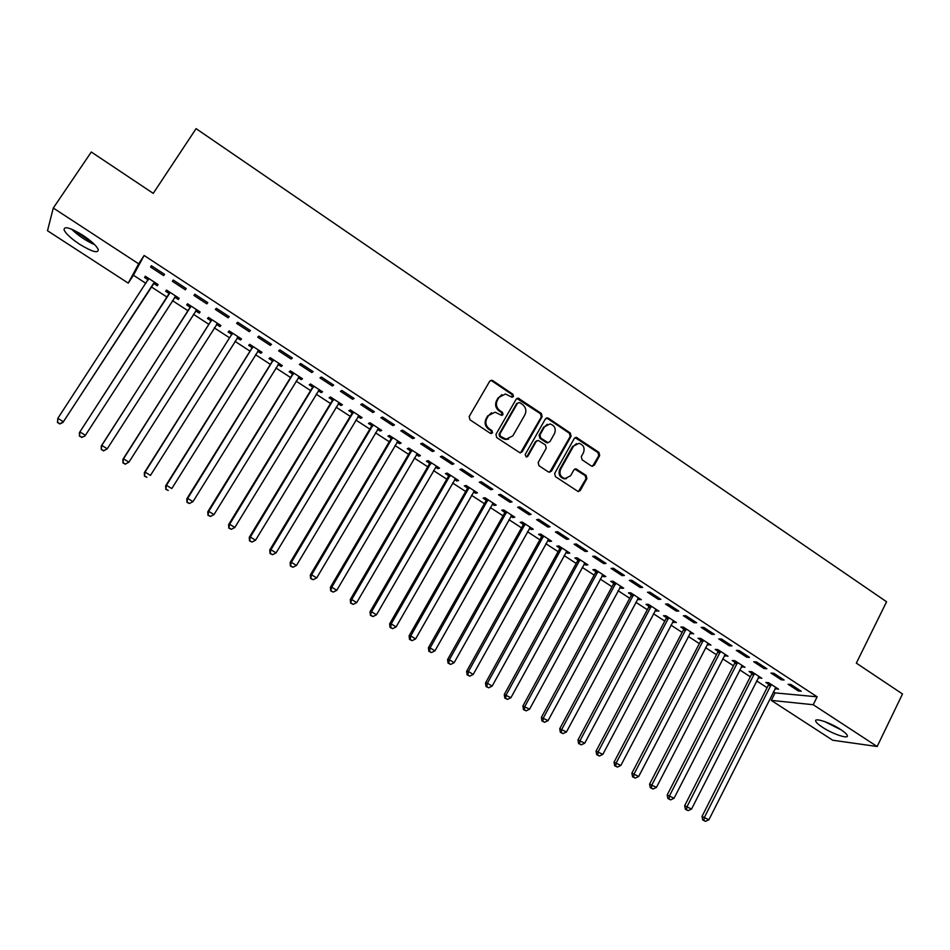 <?xml version="1.0" encoding="UTF-8"?>
<svg xmlns="http://www.w3.org/2000/svg" width="950" height="950" viewBox="0 0 950 950"><rect width="100%" height="100%" fill="white"/><g stroke="black" fill="none" stroke-linecap="round" stroke-linejoin="round"><path stroke-width="1.43" d="M513.451 396.506L512.917 394.25L492.729 380.606L491.661 380.226L489.689 381.271L469.181 416.527L469.965 419.793L490.378 433.366L492.516 432.879L491.969 430.611L489.333 428.866C485.842 426.004 485.011 422.548 486.839 418.487L488.549 415.542L495.116 412.181L501.588 415.364L503.013 414.639L502.479 412.371L499.854 410.614C496.375 407.764 495.556 404.308 497.372 400.271L499.059 397.349L505.447 394.012L512.062 397.231L513.451 396.506M512.288 397.231L512.097 394.571L491.934 380.95L490.283 380.606M491.281 433.628L491.174 430.884L488.549 429.139L489.333 428.866M501.814 415.376L501.671 412.668L499.047 410.923L499.854 410.614M822.379 727.213C818.579 724.707 816.371 722.736 815.777 721.288C813.758 717.155 830.288 722.582 840.738 729.564C844.526 732.058 846.699 734.018 847.281 735.454C849.193 739.587 832.627 734.053 822.379 727.213M79.634 244.281C71.309 238.711 66.132 233.973 64.113 230.09C63.721 225.768 69.956 227.489 82.804 235.256C91.164 240.873 96.294 245.587 98.218 249.387C98.527 253.674 92.34 251.964 79.634 244.281M591.351 466.011L594.261 465.31L599.688 455.537L598.928 452.378L576.317 437.368L574.311 438.413L554.658 473.444L555.429 476.639L578.158 491.554L580.284 490.509L586.886 478.61L586.126 475.428L575.949 468.849L573.871 469.906L570.582 475.796L564.929 478.61C560.429 476.983 559.004 473.836 560.643 469.169L573.562 446.108L578.966 443.329C583.573 444.861 585.058 448.008 583.431 452.758L581.305 456.582L582.065 459.764L591.351 466.011M773.407 691.802L775.069 692.894L817.143 696.825L144.127 255.491L138.653 263.815L128.25 283.136L47.5 230.743L53.295 208.026L138.653 263.815M817.143 696.825L813.224 704.722L877.159 746.51L832.687 740.228L771.281 700.387L813.224 704.722M53.295 208.026L91.307 152L153.235 193.373L196.092 128.654L886.576 601.766L856.342 663.136L902.5 693.975L877.159 746.51M542.141 416.682L541.381 413.488L518.178 398.121L516.194 399.166L495.959 434.364L496.731 437.594L520.054 452.865L522.168 451.808L542.141 416.682L541.286 416.979L540.514 413.772L516.859 398.454M548.388 418.226L570.309 433.034L571.081 436.228L551.392 471.271L548.423 471.984L538.959 465.69L538.187 462.472L546.25 448.198L545.478 444.992L538.282 440.432L536.227 441.477L527.784 456.356L526.3 457.093L525.148 454.599L545.419 418.902L548.388 418.226L547.521 418.511L569.418 433.307L570.309 433.034M781.268 679.796L784.118 680.022L773.787 673.253L770.961 673.063L781.268 679.796L781.886 678.561M758.314 677.552L761.841 678.3L751.747 671.709L749.075 671.531L751.794 673.301M746.759 657.222L749.502 657.364L739.029 650.501L736.309 650.382L746.759 657.222L747.389 655.975M724.434 655.464L728.021 656.236L717.773 649.562L715.196 649.444L717.962 651.249M711.752 634.315L714.412 634.374L703.784 627.416L701.159 627.38L711.752 634.315L712.405 633.068M690.08 633.068L693.714 633.864L683.335 627.095L680.853 627.059L683.656 628.888M676.258 611.076L678.799 611.064L668.016 603.998L665.511 604.046L676.258 611.076L676.911 609.829M655.239 610.363L658.932 611.182L648.399 604.319L646.024 604.354L648.862 606.207M640.241 587.516L642.675 587.409L631.738 580.248L629.339 580.379L640.241 587.516L640.918 586.257M619.911 587.337L621.359 588.276L623.663 588.181L612.988 581.222L610.707 581.341L613.593 583.217M603.701 563.599L606.029 563.421L594.926 556.154L592.646 556.356L603.701 563.599L604.39 562.341M584.084 563.979L585.699 565.036L587.896 564.858L577.066 557.793L574.893 557.994L577.814 559.894M566.639 539.339L568.836 539.066L557.579 531.691L555.406 531.988L566.639 539.339L567.328 538.08M547.746 540.301L549.516 541.452L551.606 541.191L540.621 534.031L538.567 534.316L541.524 536.239M529.019 514.722L531.097 514.354L519.674 506.872L517.619 507.264L529.019 514.722L529.72 513.451M510.886 516.266L512.834 517.536L514.805 517.192L503.654 509.924L501.719 510.293L504.723 512.252M490.841 489.737L492.801 489.274L481.199 481.686L479.275 482.161L490.841 489.737L491.566 488.466M473.48 491.886L475.606 493.276L477.458 492.848L466.153 485.474L464.336 485.925L467.376 487.908M452.081 464.372L453.922 463.826L442.142 456.107L440.349 456.689L452.081 464.372L452.817 463.101M435.539 467.162L437.843 468.659L439.577 468.136L428.106 460.655L426.407 461.201L429.495 463.22M412.751 438.627L414.461 437.986L402.503 430.148L400.829 430.837L412.751 438.627L413.499 437.356M397.029 442.059L399.522 443.686L401.137 443.068L389.488 435.468L387.921 436.121L391.056 438.164M372.816 412.502L374.383 411.742L362.247 403.798L360.715 404.581L372.816 412.502L373.588 411.219M357.96 416.587L360.644 418.332L362.128 417.62L350.312 409.913L348.864 410.661L352.046 412.739M332.262 385.961L333.699 385.106L321.373 377.031L319.984 377.922L332.262 385.961L333.046 384.679M318.298 390.735L321.183 392.611L322.525 391.804L310.531 383.978L309.225 384.821L312.455 386.923M291.092 359.017L292.386 358.055L279.87 349.849L278.623 350.859L291.092 359.017L291.887 357.734M278.041 364.491L281.129 366.51L282.34 365.596L270.168 357.651L268.993 358.601L272.27 360.739M249.28 331.657L250.42 330.576L237.702 322.252L236.609 323.368L249.28 331.657L250.099 330.363M237.167 337.856L240.469 340.005L241.537 338.984L229.176 330.921L228.143 331.978L231.479 334.139M206.815 303.858L207.801 302.67L194.881 294.215L193.942 295.438L206.815 303.858L207.646 302.563M195.819 310.899L199.191 313.096L200.118 311.968L187.566 303.786L186.675 304.938L190.059 307.147M151.371 265.727L150.599 267.069L163.673 275.631L164.504 274.312L151.371 265.727M153.852 283.551L157.273 285.772L158.056 284.537L145.314 276.224L144.578 277.495L148.01 279.739M144.127 255.491L133.439 275.239L145.944 283.385M151.299 286.864L167.129 297.172M172.437 300.627L188.088 310.816M193.444 314.296L208.893 324.354M214.284 327.869L229.544 337.796M234.982 341.335L250.04 351.144M255.514 354.694L270.382 364.372M275.892 367.959L290.558 377.518M296.115 381.128L310.603 390.557M316.184 394.191L330.481 403.501M336.11 407.17L350.229 416.349M355.882 420.043L369.823 429.103M375.511 432.82L389.274 441.762M394.998 445.503L408.583 454.338M414.343 458.09L427.749 466.806M433.544 470.582L446.773 479.192M452.604 482.992L465.666 491.494M471.521 495.306L484.417 503.702M490.307 507.537L503.037 515.814M508.963 519.674L521.526 527.856M527.476 531.727L539.873 539.802M545.858 543.697L558.101 551.665M564.11 555.572L576.187 563.433M582.231 567.376L594.154 575.13M600.234 579.084L612.002 586.744M618.094 590.71L629.707 598.274M635.835 602.264L647.306 609.722M653.457 613.736L664.774 621.098M670.949 625.124L682.112 632.391M688.322 636.429L699.342 643.601M705.577 647.651L716.454 654.74M722.701 658.813L733.447 665.796M739.717 669.881L750.322 676.78M756.616 680.877L767.078 687.693M174.919 297.279L178.315 299.488L179.17 298.312L166.523 290.059L165.704 291.27L169.112 293.491M185.333 289.798L186.236 288.551L173.221 280.024L172.354 281.307L185.333 289.798L186.164 288.503M216.564 324.425L219.901 326.598L220.911 325.529L208.454 317.407L207.492 318.511L210.841 320.696M228.131 317.811L229.199 316.683L216.374 308.287L215.365 309.451L228.131 317.811L228.95 316.516M257.688 351.227L260.87 353.305L262.01 352.343L249.743 344.339L248.651 345.337L251.952 347.486M270.275 345.384L271.486 344.363L258.863 336.11L257.699 337.167L270.275 345.384L271.071 344.102M298.241 377.661L301.221 379.608L302.504 378.753L290.427 370.868L289.18 371.759L292.434 373.884M311.766 372.543L313.12 371.628L300.699 363.494L299.381 364.444L311.766 372.543L312.55 371.26M338.2 403.714L340.979 405.519L342.404 404.759L330.493 396.993L329.116 397.789L332.322 399.879M352.616 399.285L354.124 398.478L341.893 390.462L340.433 391.305L352.616 399.285L353.388 398.003M377.566 429.364L380.154 431.051L381.698 430.397L369.978 422.738L368.457 423.439L371.628 425.493M392.861 425.612L394.499 424.911L382.446 417.026L380.855 417.762L392.861 425.612L393.621 424.329M416.361 454.658L418.748 456.214L420.423 455.644L408.868 448.115L407.229 448.709L410.341 450.739M432.488 451.547L434.269 450.953L422.394 443.175L420.66 443.816L432.488 451.547L433.236 450.276M454.575 479.572L456.796 481.009L458.589 480.534L447.201 473.112L445.443 473.611L448.507 475.606M471.532 477.102L473.433 476.603L461.747 468.944L459.883 469.478L471.532 477.102L472.269 475.831M492.254 504.129L494.285 505.447L496.197 505.067L484.975 497.741L483.099 498.156L486.115 500.128M509.996 502.277L512.026 501.861L500.508 494.321L498.512 494.76L509.996 502.277L510.708 501.006M529.388 528.331L531.24 529.542L533.271 529.233L522.203 522.025L520.208 522.346L523.189 524.293M547.889 527.072L550.038 526.751L538.697 519.329L536.584 519.674L547.889 527.072L548.601 525.813M565.986 552.188L567.673 553.28L569.81 553.066L558.909 545.953L556.795 546.191L559.74 548.114M585.236 551.511L587.504 551.285L576.317 543.97L574.097 544.219L585.236 551.511L585.924 550.252M602.062 575.7L603.594 576.697L605.839 576.567L595.08 569.549L592.871 569.703L595.769 571.591M622.036 575.605L624.423 575.462L613.403 568.242L611.052 568.409L622.036 575.605L622.713 574.346M637.64 598.892L641.357 599.723L630.752 592.812L628.437 592.895L631.287 594.747M658.314 599.343L660.808 599.284L649.943 592.171L647.484 592.254L658.314 599.343L658.979 598.084M672.719 621.763L676.388 622.571L665.926 615.754L663.504 615.742L666.318 617.583M694.07 622.737L696.671 622.761L685.959 615.754L683.394 615.754L694.07 622.737L694.723 621.49M707.311 644.302L710.921 645.097L700.613 638.364L698.084 638.293L700.863 640.098M729.315 645.81L732.023 645.905L721.466 639.006L718.794 638.922L729.315 645.81L729.956 644.563M741.428 666.544L744.99 667.304L734.813 660.678L732.189 660.523L734.932 662.316M764.073 668.551L766.876 668.729L756.473 661.913L753.694 661.758L764.073 668.551L764.703 667.304M775.081 688.477L778.584 689.213L768.562 682.682L765.842 682.456L768.538 684.214M798.332 690.971L801.23 691.232L790.982 684.511L788.108 684.273L798.332 690.971L798.95 689.736M775.069 692.894L771.281 700.387M133.439 275.239L128.25 283.136M144.578 277.495L145.374 276.272M150.599 267.069L151.454 265.774M178.315 299.488L179.099 298.264M199.191 313.096L199.963 311.873M219.901 326.598L220.673 325.387M240.469 340.005L241.229 338.782M260.87 353.305L261.63 352.094M281.129 366.51L281.877 365.287M301.221 379.608L301.969 378.397M321.183 392.611L321.919 391.4M340.979 405.519L341.715 404.32M360.644 418.332L361.368 417.133M380.154 431.051L380.867 429.851M399.522 443.686L400.235 442.474M418.748 456.214L419.461 455.014M437.843 468.659L438.544 467.459M456.796 481.009L457.484 479.809M475.606 493.276L476.294 492.076M494.285 505.447L494.962 504.26M512.834 517.536L513.499 516.349M531.24 529.542L531.905 528.342M549.516 541.452L550.181 540.265M567.673 553.28L568.326 552.092M585.699 565.036L586.34 563.849M603.594 576.697L604.236 575.51M621.359 588.276L622.001 587.1M639.006 599.783L639.635 598.607M656.521 611.206L657.151 610.019M673.93 622.547L674.547 621.371M691.208 633.804L691.826 632.629M708.367 644.991L708.973 643.827M725.408 656.106L726.014 654.93M742.33 667.137L742.936 665.962M759.145 678.086L759.739 676.922M775.841 688.976L776.423 687.812M501.98 394.63L499.059 397.349M499.047 410.923C495.579 408.061 494.748 404.617 496.565 400.591L498.263 397.658M491.637 412.716L488.549 415.542M488.549 429.139C485.058 426.277 484.227 422.833 486.056 418.772L487.754 415.827M520.493 452.877L541.286 416.979M519.709 402.622L517.607 403.085L499.866 433.972L500.412 436.24L506.148 439.209L512.857 435.848L524.923 414.758C526.716 410.733 525.884 407.312 522.452 404.463L519.709 402.622M508.618 439.078L505.329 439.47L502.372 438.342L499.605 436.501L499.071 434.245L516.776 403.394M549.622 472.34L570.178 436.478L569.418 433.307M537.023 440.669L535.372 441.738L526.941 456.594L527.784 456.356M554.574 433.449C556.225 428.64 554.693 425.469 549.979 423.949L544.587 426.728L539.98 434.851L540.752 438.057L547.936 442.617L549.991 441.572L554.574 433.449M547.283 424.317L544.587 426.728M548.316 442.629L546.155 442.51L539.897 438.318L539.125 435.112L543.732 427.001M547.521 418.511L546.143 418.142M576.436 443.614L573.562 446.108M566.509 478.634L564.051 478.8C559.55 477.185 558.125 474.038 559.764 469.383L572.66 446.358M578.419 491.577L585.972 478.8L585.212 475.629L574.762 469.039M592.479 466.367L598.749 455.774L598.001 452.604L575.094 437.617M148.758 278.481L57.843 418.321L63.377 421.741L62.938 422.477L152.902 284.406L155.171 282.661M148.283 278.172L147.844 280.476M59.814 423.664L57.606 422.299L59.648 423.961L63.377 421.741L154.624 282.304M57.439 422.596L57.843 418.321L57.606 422.299M62.938 422.477L59.648 423.961M174.301 297.73L176.225 296.388M169.385 291.935L168.72 294.714L79.408 432.63L79.907 431.929L85.405 435.314L175.762 296.091M169.931 292.291L79.907 431.929L79.444 436.157L81.843 437.238L79.646 435.884M81.843 437.238L84.883 436.003L81.641 437.499M79.444 436.157L79.408 432.63M195.463 311.137L197.113 310.021M190.333 305.591L189.667 308.358L101.222 446.084L101.804 445.431L107.255 448.792L196.733 309.771M190.95 305.995L101.804 445.431L101.282 449.599L103.692 450.692L101.519 449.35M103.692 450.692L107.255 448.792L103.467 450.941M101.282 449.599L101.222 446.084M93.171 243.212L73.483 230.007M79.23 233.035L88.219 239.067M71.547 229.152C78.375 235.731 86.082 240.896 94.668 244.672M839.218 728.602L826.607 722.297M824.41 721.477L841.201 729.873M216.422 324.52L217.847 323.534M211.114 319.141L210.461 321.907L122.871 459.42L123.524 458.826L128.927 462.163L217.55 323.344M211.814 319.604L123.524 458.826L122.954 462.947L125.376 464.051L123.227 462.721M125.376 464.051L128.927 462.163L125.115 464.277M122.954 462.947L122.871 459.42M237.203 337.796L238.426 336.953M231.741 332.595L231.099 335.35L144.341 472.661L145.077 472.114L150.444 475.428L238.213 336.811M232.513 333.106L145.077 472.114L144.459 476.188L146.894 477.304L144.756 475.974M144.459 476.188L144.341 472.661M257.842 350.966L258.839 350.265M252.201 345.942L251.572 348.686L165.644 485.794L166.464 485.308L171.784 488.585L258.709 350.182M253.068 346.501L166.464 485.308L165.799 489.333L168.245 490.449L166.119 489.143M165.799 489.333L165.644 485.794M278.386 363.992L279.11 363.482M272.519 359.195L271.902 361.938L186.794 498.833L187.684 498.394L192.969 501.647L279.062 363.458M273.457 359.801L187.684 498.394L186.972 502.372L189.43 503.5L187.328 502.194M192.969 501.647L189.43 503.5M186.972 502.372L186.794 498.833M292.683 372.341L292.066 375.072L207.777 511.765L208.739 511.373L213.987 514.603L299.25 376.628M293.692 372.994L208.739 511.373L207.979 515.304L210.461 516.444L208.359 515.149M213.987 514.603L210.461 516.444M207.979 515.304L207.777 511.765M312.704 385.391L312.087 388.122L228.594 524.602L229.639 524.258L234.84 527.464L319.295 389.702M313.773 386.092L229.639 524.258L228.819 528.141L231.325 529.293L229.235 528.01M234.84 527.464L231.325 529.293M228.819 528.141L228.594 524.602M332.571 398.347L331.966 401.066L249.268 537.332L250.373 537.047L255.538 540.229L339.197 402.669M333.711 399.095L250.373 537.047L249.518 540.883L252.023 542.046L249.957 540.776M255.538 540.229L252.023 542.046M249.518 540.883L249.268 537.332M352.284 411.207L351.69 413.927L269.764 549.979L270.952 549.729L276.07 552.888L358.946 415.554M353.495 412.003L270.952 549.729L270.049 553.529L272.567 554.693L270.524 553.434M276.07 552.888L272.567 554.693M270.049 553.529L269.764 549.979M371.854 423.973L371.272 426.681L290.118 562.519L291.377 562.329L296.459 565.464L378.539 428.331M373.136 424.816L291.377 562.329L290.427 566.081L292.956 567.257L290.926 566.01M296.459 565.464L292.956 567.257M290.427 566.081L290.118 562.519M391.293 436.644L390.711 439.339L310.317 574.976L311.647 574.821L316.694 577.933L398.003 441.026M392.635 437.522L311.647 574.821L310.65 578.526L313.191 579.714L311.173 578.479M316.694 577.933L313.191 579.714M310.65 578.526L310.317 574.976M410.578 449.219L409.996 451.915L330.374 587.337L331.764 587.231L336.775 590.318L417.311 453.613M411.991 450.146L331.764 587.231L330.719 590.888L333.284 592.087L331.277 590.852M336.775 590.318L333.284 592.087M330.719 590.888L330.374 587.337M429.721 461.712L429.151 464.396L350.265 599.604L351.726 599.545L356.701 602.609L436.489 466.117M431.205 462.674L351.726 599.545L350.645 603.167L353.21 604.366L351.227 603.143M356.701 602.609L353.21 604.366M350.645 603.167L350.265 599.604M448.733 474.109L448.174 476.781L370.025 611.776L371.545 611.764L376.473 614.804L455.525 478.539M450.276 475.119L371.545 611.764L370.417 615.339L373.006 616.55L371.034 615.339M376.473 614.804L373.006 616.55M370.417 615.339L370.025 611.776M467.602 486.412L467.044 489.084L389.631 623.865L391.222 623.889L396.114 626.905L474.418 490.853M469.205 487.457L391.222 623.889L390.688 627.439L390.046 627.428L392.635 628.651L390.688 627.439M396.114 626.905L392.635 628.651M390.046 627.428L389.631 623.865M486.341 498.631L485.782 501.291L409.082 635.859L410.744 635.93L415.601 638.922L493.181 503.084M488.003 499.724L410.744 635.93L410.186 639.457L409.533 639.421L412.134 640.656L410.186 639.457M415.601 638.922L412.134 640.656M409.533 639.421L409.082 635.859M504.937 510.756L504.391 513.416L428.402 647.769L430.124 647.876L434.946 650.857L511.801 515.232M506.671 511.884L430.124 647.876L429.554 651.379L428.866 651.332L431.478 652.567L429.554 651.379M434.946 650.857L431.478 652.567M428.866 651.332L428.402 647.769M523.403 522.797L522.868 525.457L447.581 659.585L449.362 659.739L454.147 662.696L530.29 527.298M525.196 523.972L449.362 659.739L448.78 663.219L448.067 663.159L450.692 664.406L448.78 663.219M454.147 662.696L450.692 664.406M448.067 663.159L447.581 659.585M541.737 534.755L541.203 537.403L466.616 671.318L468.457 671.519L473.207 674.453L548.649 539.268M543.59 535.966L468.457 671.519L467.863 674.975L467.127 674.892L469.763 676.151L467.863 674.975M473.207 674.453L469.763 676.151M467.127 674.892L466.616 671.318M559.942 546.63L559.419 549.266L485.509 682.967L487.409 683.204L492.136 686.114L566.877 551.154M561.854 547.877L487.409 683.204L486.804 686.636L486.044 686.541L488.692 687.8L486.804 686.636M492.136 686.114L488.692 687.8M486.044 686.541L485.509 682.967M578.016 558.422L577.505 561.046L504.272 694.533L510.922 697.704L584.974 562.958M579.987 559.704L506.231 694.818L505.602 698.226L504.818 698.107L507.478 699.378L505.602 698.226M510.922 697.704L507.478 699.378M504.818 698.107L504.272 694.533M595.971 570.119L595.448 572.755L522.892 706.016L529.566 709.199L602.941 574.679M597.989 571.449L524.923 706.337L524.281 709.721L523.462 709.591L526.134 710.861L524.281 709.721M529.566 709.199L526.134 710.861M523.462 709.591L522.892 706.016M613.783 581.744L613.284 584.369L541.381 717.416L548.079 720.623L620.789 586.304M615.873 583.098L543.459 717.773L542.806 721.133L541.975 720.991L544.659 722.273L542.806 721.133M548.079 720.623L544.659 722.273M541.975 720.991L541.381 717.416M631.489 593.287L630.99 595.899L559.74 728.733L566.461 731.951L638.507 597.859M633.626 594.676L561.878 729.125L561.212 732.474L560.357 732.307L563.041 733.602L561.212 732.474M566.461 731.951L563.041 733.602M560.357 732.307L559.74 728.733M649.052 604.746L648.565 607.359L577.968 739.967L584.713 743.209L656.094 609.342M651.249 606.171L580.165 740.394L579.476 743.719L578.597 743.541L581.305 744.836L579.476 743.719M584.713 743.209L581.305 744.836M578.597 743.541L577.968 739.967M666.508 616.123L666.021 618.723L596.066 751.117L602.834 754.383L673.574 620.73M668.752 617.595L598.31 751.592L597.621 754.894L596.719 754.704L599.426 756.01L597.621 754.894M602.834 754.383L599.426 756.01M596.719 754.704L596.066 751.117M683.834 627.428L683.359 630.028L614.033 762.197L620.825 765.474L690.923 632.047M686.137 628.924L616.336 762.707L615.624 765.985L614.709 765.771L617.429 767.089L615.624 765.985M620.825 765.474L617.429 767.089M614.709 765.771L614.033 762.197M701.053 638.649L700.578 641.238L631.881 773.193L638.685 776.482L708.142 643.281M703.404 640.181L634.232 773.739L633.508 776.993L632.569 776.779L635.289 778.097L633.508 776.993M638.685 776.482L635.289 778.097M632.569 776.779L631.881 773.193M718.141 649.8L717.666 652.377L649.598 784.118L656.426 787.419L725.254 654.443M720.539 651.367L652.009 784.7L651.273 787.93L650.299 787.693L653.042 789.023L651.273 787.93M656.426 787.419L653.042 789.023M650.299 787.693L649.598 784.118M735.11 660.867L734.647 663.444L667.185 794.96L674.037 798.285L742.247 665.523M737.568 662.471L669.643 795.578L668.895 798.796L667.909 798.546L670.653 799.876L668.895 798.796M674.037 798.285L670.653 799.876M667.909 798.546L667.185 794.96M751.972 671.864L751.509 674.429L684.653 805.731L691.529 809.068L759.121 676.531M754.478 673.491L687.171 806.384L686.411 809.578L685.401 809.305L688.144 810.647L686.411 809.578M691.529 809.068L688.144 810.647M685.401 809.305L684.653 805.731M768.716 682.777L768.265 685.342L702.002 816.43L708.89 819.779L775.889 687.456M771.269 684.439L704.568 817.107L703.796 820.278L702.762 820.004L705.518 821.346L703.796 820.278M708.89 819.779L705.518 821.346M702.762 820.004L702.002 816.43M512.097 394.571L512.917 394.25M491.174 430.884L491.969 430.611M501.671 412.668L502.479 412.371M496.565 400.591L497.372 400.271M486.056 418.772L486.839 418.487M491.934 380.95L492.729 380.606M521.336 452.046L522.168 451.808M518.367 398.81L519.199 398.501M540.514 413.772L541.381 413.488M499.071 434.245L499.866 433.972M499.605 436.501L500.412 436.24M502.372 438.342L503.179 438.081M570.178 436.478L571.081 436.228M550.525 471.473L551.392 471.271M535.372 441.738L536.227 441.477M539.125 435.112L539.98 434.851M539.897 438.318L540.752 438.057M546.155 442.51L547.022 442.261M559.764 469.383L560.643 469.169M575.902 469.407L576.804 469.193M585.212 475.629L586.126 475.428M585.972 478.8L586.886 478.61M579.381 490.687L580.284 490.509M576.341 437.974L577.244 437.724M598.001 452.604L598.928 452.378M598.749 455.774L599.688 455.537M593.346 465.524L594.261 465.31M147.939 280.108L148.687 278.849M152.902 284.406L153.662 283.159M153.544 283.753L154.304 282.518M169.053 293.871L169.872 292.659M168.72 294.714L169.539 293.514M174.61 297.493L175.441 296.305M190 307.515L190.891 306.375M189.667 308.358L190.57 307.218M195.51 311.113L196.424 309.973M210.781 321.064L211.755 319.972M210.461 321.907L211.434 320.815M216.553 324.306L217.241 323.558M231.408 334.507L232.453 333.474M231.099 335.35L232.132 334.317M251.893 347.854L252.997 346.869M251.572 348.686L252.688 347.712M272.211 361.095L273.398 360.169M271.902 361.938L273.077 361M292.374 374.241L293.633 373.362M292.066 375.072L293.324 374.193M312.396 387.291L313.714 386.46M312.087 388.122L313.405 387.291M332.262 400.247L333.652 399.463M331.966 401.066L333.355 400.294M351.987 413.096L353.447 412.371M351.69 413.927L353.139 413.191M371.569 425.861L373.089 425.173M371.272 426.681L372.792 426.004M390.996 438.52L392.588 437.891M390.711 439.339L392.291 438.71M410.293 451.096L411.932 450.514M409.996 451.915L411.647 451.333M429.447 463.576L431.146 463.042M429.151 464.396L430.861 463.861M448.447 475.974L450.229 475.475M448.174 476.781L449.944 476.294M467.329 488.264L469.157 487.825M467.044 489.084L468.872 488.633M486.067 500.484L487.956 500.08M485.782 501.291L487.671 500.887M504.664 512.608L506.611 512.24M504.391 513.416L506.338 513.059M523.141 524.649L525.148 524.329M522.868 525.457L524.875 525.136M541.476 536.596L543.543 536.322M541.203 537.403L543.269 537.13M559.681 548.459L561.806 548.233M559.419 549.266L561.533 549.041M577.766 560.251L579.939 560.061M577.505 561.046L579.678 560.868M595.721 571.947L597.942 571.793M595.448 572.755L597.681 572.601M613.546 583.561L615.826 583.454M613.284 584.369L615.564 584.262M631.239 595.104L633.579 595.033M630.99 595.899L633.318 595.828M648.814 606.551L651.201 606.528M648.565 607.359L650.952 607.323M666.271 617.928L668.705 617.939M666.021 618.723L668.456 618.735M683.608 629.232L686.09 629.28M683.359 630.028L685.841 630.076M700.815 640.443L703.356 640.526M700.578 641.238L703.107 641.321M717.915 651.593L720.492 651.712M717.666 652.377L720.254 652.508M734.896 662.649L737.521 662.815M734.647 663.444L737.283 663.599M751.747 673.645L754.431 673.835M751.509 674.429L754.193 674.631M768.502 684.558L771.222 684.784M768.265 685.342L770.984 685.579M490.865 380.57L491.661 380.226M517.358 398.442L518.178 398.121M505.329 439.47L506.148 439.209M547.069 442.866L547.936 442.617M546.547 418.142L547.414 417.858M564.051 478.8L564.929 478.61M575.047 469.062L575.949 468.849M575.415 437.629L576.317 437.368"/></g></svg>
